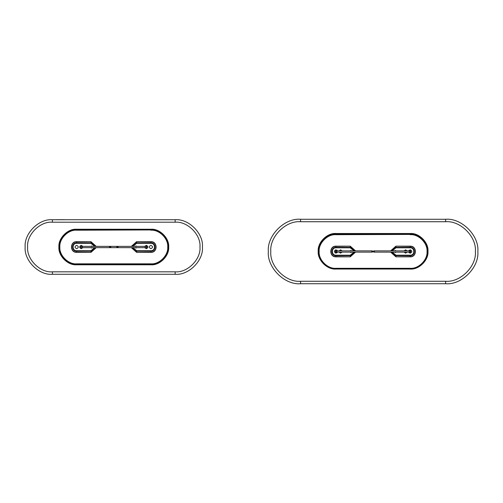 <?xml version="1.0" encoding="UTF-8"?>
<svg xmlns="http://www.w3.org/2000/svg" width="503" height="503" viewBox="0 0 503 503"><rect width="100%" height="100%" fill="white"/><g stroke="black" fill="none" stroke-linecap="round" stroke-linejoin="round"><path stroke-width="0.75" d="M117.438 246.382L118.073 247.017L117.438 247.652L116.803 247.017L117.438 246.382L81.266 246.382L80.637 247.017L81.272 247.652L117.438 247.652L116.803 247.017L117.438 246.382M117.438 246.778L117.438 247.256L117.438 246.778M110.144 247.652L109.509 247.017L110.144 246.382L110.779 247.017L110.144 247.652L146.316 247.652L146.945 247.017L146.31 246.382L110.144 246.382L110.779 247.017L110.144 247.652M110.144 247.256L110.144 246.778L110.144 247.256M81.109 248.677L80.882 247.52M80.882 246.514L81.109 245.357M146.474 245.357L146.7 246.514M146.7 247.52L146.474 248.677M150.913 264.785C159.703 265.578 169.473 255.807 168.675 247.017C169.473 238.227 159.703 228.456 150.913 229.249L76.67 229.249C67.88 228.456 58.109 238.227 58.908 247.017C58.109 255.807 67.88 265.578 76.67 264.785L150.913 264.785M145.134 247.017C145.009 248.3 145.009 248.3 145.134 247.017M82.448 247.017C82.574 245.734 82.574 245.734 82.448 247.017M136.81 247.652L135.999 248.048L135.188 247.652M135.188 246.382L135.999 245.986L136.81 246.382M144.77 246.382L146.31 245.351C148.46 246.464 148.46 247.57 146.31 248.683L144.77 247.652M150.913 248.683C148.762 247.57 148.762 246.464 150.913 245.351C153.057 246.464 153.057 247.57 150.913 248.683M76.67 248.683C74.526 247.57 74.526 246.464 76.67 245.351C78.82 246.464 78.82 247.57 76.67 248.683M82.813 247.652L81.272 248.683C79.128 247.57 79.128 246.464 81.272 245.351L82.813 246.382M92.395 247.652L91.584 248.048L90.773 247.652M90.773 246.382L91.584 245.986L92.395 246.382M76.67 264.465L150.913 264.465C159.545 265.244 169.14 255.65 168.36 247.017C169.14 238.384 159.545 228.79 150.913 229.569L76.67 229.569C68.037 228.79 58.442 238.384 59.222 247.017C58.442 255.65 68.037 265.244 76.67 264.465M150.913 229.946C159.357 229.186 168.744 238.573 167.977 247.017C168.744 255.461 159.357 264.848 150.913 264.088L76.67 264.088C68.226 264.848 58.838 255.461 59.605 247.017C58.838 238.573 68.226 229.186 76.67 229.946L150.913 229.946L76.67 230.204C68.351 229.45 59.109 238.699 59.857 247.017C59.109 255.335 68.351 264.584 76.67 263.83L150.913 263.83C159.231 264.584 168.48 255.335 167.725 247.017C168.48 238.699 159.231 229.45 150.913 230.204M64.51 219.692L55.663 219.71L64.51 219.692M52.425 271.827C40.146 272.94 26.502 259.29 27.615 247.017C26.502 234.744 40.146 221.094 52.425 222.207L175.157 222.207C187.437 221.094 201.081 234.744 199.974 247.017C201.081 259.29 187.437 272.94 175.157 271.827L52.425 271.827L52.425 274.292L175.157 274.292C188.656 275.512 203.652 260.51 202.432 247.017C203.652 233.524 188.656 218.522 175.157 219.742L52.425 219.742C38.932 218.522 23.93 233.524 25.15 247.017C23.93 260.51 38.932 275.512 52.425 274.292L52.425 274.292M300.568 283.736L300.568 281.271L445.614 281.271C460.346 282.604 476.718 266.232 475.385 251.5C476.718 236.768 460.346 220.396 445.614 221.729L300.568 221.729L300.568 219.264C284.616 217.824 266.892 235.555 268.332 251.5C266.892 267.445 284.616 285.176 300.568 283.736L445.614 283.736C461.565 285.176 479.29 267.445 477.85 251.5C479.29 235.555 461.565 217.824 445.614 219.264L300.568 219.264M300.568 281.271C285.836 282.604 269.463 266.232 270.796 251.5C269.463 236.768 285.836 220.396 300.568 221.729M335.47 253.091L335.47 249.909M410.712 249.909L410.712 253.091M373.823 251.739L373.823 251.261L373.823 251.739M373.188 251.5L373.823 252.135L373.188 251.5L373.823 250.865L373.188 251.5M373.823 252.135L374.458 251.5L373.823 250.865L374.458 251.5L373.823 252.135L409.995 252.135M409.989 252.135L410.624 251.5L409.989 250.865L373.823 250.865M410.209 269.048C418.999 269.847 428.77 260.076 427.978 251.286C428.77 242.496 418.999 232.726 410.209 233.518L335.973 233.518C327.183 232.726 317.412 242.496 318.204 251.286C317.412 260.076 327.183 269.847 335.973 269.048L410.209 269.048M409.354 251.5C409.228 252.783 409.228 252.783 409.354 251.5M409.26 252.361L409.146 252.783M336.828 251.5C336.953 250.217 336.953 250.217 336.828 251.5M336.922 250.639L337.035 250.217M409.146 250.217L409.266 250.67M337.035 252.783L336.903 252.28M396.113 252.135L395.301 252.531L394.484 252.135M394.484 250.865L395.301 250.469L396.113 250.865M407.153 252.135L405.613 253.166L404.072 252.135M404.072 250.865L405.613 249.834L407.153 250.865M408.669 250.865L410.209 249.834C412.359 250.947 412.359 252.053 410.209 253.166L408.669 252.135M337.513 252.135L335.973 253.166C333.822 252.053 333.822 250.947 335.973 249.834L337.513 250.865M342.115 252.135L340.575 253.166L339.035 252.135M339.035 250.865L340.575 249.834L342.115 250.865M351.698 252.135L350.887 252.531L350.069 252.135M350.069 250.865L350.887 250.469L351.698 250.865M335.973 268.948L410.209 268.948C418.842 269.727 428.443 260.133 427.657 251.5C428.443 242.867 418.842 233.273 410.209 234.052L335.973 234.052C327.34 233.273 317.745 242.867 318.525 251.5C317.745 260.133 327.34 269.727 335.973 268.948M410.209 234.429C418.653 233.669 428.04 243.056 427.28 251.5C428.04 259.944 418.653 269.331 410.209 268.571L335.973 268.571C327.528 269.331 318.141 259.944 318.902 251.5C318.141 243.056 327.528 233.669 335.973 234.429L410.209 234.429L335.973 234.687C327.654 233.933 318.405 243.182 319.16 251.5C318.405 259.818 327.654 269.067 335.973 268.313L410.209 268.313C418.527 269.067 427.776 259.818 427.028 251.5C427.776 243.182 418.527 233.933 410.209 234.687M372.365 251.261L372.365 251.739L372.365 251.261M372.993 251.5L372.365 250.865L372.993 251.5L372.365 252.135L372.993 251.5M372.365 250.865L371.73 251.5L372.365 252.135L371.73 251.5L372.365 250.865L336.186 250.865L335.558 251.5L336.193 252.135L336.702 251.877M131.333 246.382L136.634 241.679L150.913 241.679C157.797 241.383 157.797 252.651 150.913 252.355L136.634 252.355L131.333 247.652M96.249 247.652L90.949 252.355L76.67 252.355C69.785 252.651 69.785 241.383 76.67 241.679L90.949 241.679L96.249 246.382M132.987 247.652L136.634 250.72L150.913 250.72C155.685 250.922 155.685 243.112 150.913 243.314L136.634 243.314L132.987 246.382M132.534 246.382L136.634 242.867L136.634 241.855L131.516 246.382M131.516 247.652L136.634 252.179L136.634 251.167L132.534 247.652M136.634 241.679L150.913 241.855L150.913 242.867L136.634 242.867L136.634 243.314M136.634 250.72L136.634 251.167L150.913 251.167L150.913 252.179L136.634 252.355M150.913 252.355L150.913 252.179C157.565 252.462 157.565 241.572 150.913 241.855L150.913 241.679M150.913 250.72L150.913 251.167C156.263 251.393 156.263 242.635 150.913 242.867L150.913 243.314M94.595 246.382L90.949 243.314L76.67 243.314C71.898 243.112 71.898 250.922 76.67 250.72L90.949 250.72L94.595 247.652M95.054 247.652L90.949 251.167L90.949 252.179L96.073 247.652M96.073 246.382L90.949 241.855L90.949 242.867L95.054 246.382M90.949 250.72L90.949 251.167L76.67 251.167L76.67 252.179L90.949 252.355M90.949 241.679L76.67 241.855L76.67 242.867L90.949 242.867L90.949 243.314M76.67 241.679L76.67 241.855C70.018 241.572 70.018 252.462 76.67 252.179L76.67 252.355M76.67 250.72L76.67 251.167C71.319 251.393 71.319 242.635 76.67 242.867L76.67 243.314M52.425 222.207L52.425 219.742M175.157 219.742L175.157 222.207M175.157 274.292L175.157 271.827M445.614 283.736L445.614 281.271M445.614 219.264L445.614 221.729M390.63 250.865L395.936 246.162L410.209 246.162C417.094 245.866 417.094 257.134 410.209 256.838L395.936 256.838L390.63 252.135M355.552 252.135L350.251 256.838L335.973 256.838C329.088 257.134 329.088 245.866 335.973 246.162L350.251 246.162L355.552 250.865M392.283 252.135L395.936 255.203L410.209 255.203C414.988 255.405 414.988 247.595 410.209 247.797L395.936 247.797L392.283 250.865M391.831 250.865L395.936 247.35L395.936 246.338L390.812 250.865M390.812 252.135L395.936 256.662L395.936 255.65L391.831 252.135M395.936 246.162L410.209 246.338L410.209 247.35L395.936 247.35L395.936 247.797M395.936 255.203L395.936 255.65L410.209 255.65L410.209 256.662L395.936 256.838M410.209 256.838L410.209 256.662C416.868 256.945 416.868 246.055 410.209 246.338L410.209 246.162M410.209 255.203L410.209 255.65C415.566 255.882 415.566 247.118 410.209 247.35L410.209 247.797M353.898 250.865L350.251 247.797L335.973 247.797C331.2 247.595 331.2 255.405 335.973 255.203L350.251 255.203L353.898 252.135M354.351 252.135L350.251 255.65L350.251 256.662L355.37 252.135M355.37 250.865L350.251 246.338L350.251 247.35L354.351 250.865M350.251 255.203L350.251 255.65L335.973 255.65L335.973 256.662L350.251 256.838M350.251 246.162L335.973 246.338L335.973 247.35L350.251 247.35L350.251 247.797M335.973 246.162L335.973 246.338C329.32 246.055 329.32 256.945 335.973 256.662L335.973 256.838M335.973 255.203L335.973 255.65C330.622 255.882 330.622 247.118 335.973 247.35L335.973 247.797M372.365 252.135L336.193 252.135"/></g></svg>
